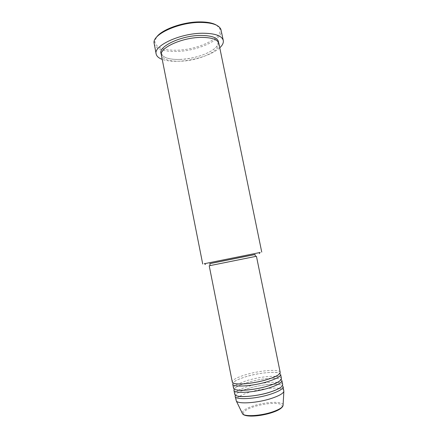 <?xml version="1.0" encoding="UTF-8"?>
<svg xmlns="http://www.w3.org/2000/svg" width="438" height="438" viewBox="0 0 438 438"><rect width="100%" height="100%" fill="white"/><g stroke="black" fill="none" stroke-linecap="round" stroke-linejoin="round"><path stroke-width="0.33" stroke-dasharray="2.19 1.64" d="M280.194 372.349C279.877 368.812 259.98 370.345 245.576 374.758C236.854 377.43 232.43 379.845 232.299 382.007M280.61 374.38C280.276 370.783 260.369 372.273 245.964 376.713C237.248 379.401 232.83 381.843 232.698 384.038M281.442 378.443C281.125 377.293 279.236 376.598 275.776 376.351M275.705 376.346C267.322 376.078 257.67 377.501 246.747 380.622L237.982 383.951M281.858 380.48C281.486 376.696 261.541 378.065 247.141 382.582C238.431 385.32 234.018 387.838 233.914 390.143M282.691 384.548C282.39 383.403 280.67 382.67 277.528 382.347M277.478 382.341C269.074 381.848 259.225 383.234 247.924 386.502C244.147 387.663 241.059 388.889 238.672 390.17M283.107 386.584C282.702 382.62 262.712 383.863 248.319 388.462C239.608 391.243 235.211 393.844 235.129 396.259M209.813 263.649L255.053 254.527M260.068 252.491L204.398 263.714M216.673 25.267L219.739 28.596C223.917 37.619 198.047 49.927 176.662 50.211C163.16 50.381 155.879 47.539 154.817 41.687L156.355 37.427M154.127 43.696C156.059 49.1 163.527 51.689 176.536 51.47C197.713 51.137 223.495 39.431 221.152 30.184M218.891 43.51C220.851 50.961 198.622 60.783 180.401 61.221C169.292 61.495 162.952 59.458 161.376 55.106M237.922 383.984C234.823 385.55 233.355 386.924 233.509 388.106M223.166 262.948L255.447 256.46L223.166 262.948M255.047 254.489L209.807 263.61M219.772 47.791C212.359 54.799 193.804 60.734 178.485 61.243C171.866 61.49 166.445 60.871 162.224 59.393M279.181 388.364C272.398 387.416 259.115 389.218 249.107 392.382C245.083 393.647 241.858 394.977 239.438 396.379M239.416 396.39C236.925 397.863 235.764 399.182 235.94 400.337M238.628 390.192C235.858 391.709 234.554 393.05 234.724 394.222M283.939 390.663C283.654 389.524 282.072 388.763 279.203 388.369M250.684 416.095C239.356 415.947 241.891 410.488 253.859 406.771C262.8 403.847 274.675 402.522 279.762 403.951C284.623 405.911 282.116 408.769 272.25 412.519M283.107 404.739C282.395 401.027 265.428 401.816 253.284 405.9C246.036 408.342 242.329 410.707 242.165 412.996M218.584 42.601C218.671 50.047 197.401 59.004 180.045 59.431C169.873 59.694 163.631 57.936 161.31 54.153M278.705 374.594L279.4 373.548C279.822 371.304 260.21 372.147 246.151 376.636C237.73 379.374 233.509 381.432 233.492 382.807L234.538 383.496M279.581 381.076L280.643 379.647C280.364 378.607 277.172 378.153 271.084 378.279M243.09 383.907L247.328 382.505C255.491 380.129 263.375 378.722 270.98 378.284M280.325 387.663C281.486 386.836 282.006 386.196 281.891 385.752C281.645 384.723 278.847 384.186 273.498 384.153M243.112 390.263L248.51 388.386C257.276 385.807 265.581 384.394 273.421 384.153M154.817 41.687L154.034 42.771M180.062 59.409C190.371 58.856 199.805 56.568 208.362 52.544C212.819 50.282 215.863 47.906 217.5 45.415L218.091 42.453C217.587 41.834 218.995 42.831 216.377 40.384C213.257 38.33 208.127 37.34 200.982 37.411C189.621 37.898 179.405 40.405 170.333 44.922C165.843 47.43 163.062 49.85 161.989 52.188L161.704 53.819L162.159 54.011L161.825 54.345C162.071 54.75 161.556 55.38 165.46 57.487C169.079 58.971 173.946 59.612 180.062 59.409M219.739 28.596L220.883 29.291M243.041 390.291C238.13 392.399 235.754 393.976 235.923 395.021C235.989 395.476 236.717 395.859 238.108 396.171M242.991 383.945C237.33 386.185 234.565 387.838 234.708 388.906L236.241 389.815"/><path stroke-width="0.66" d="M209.216 265.784L232.299 382.007C232.129 385.5 252.704 384.115 267.662 379.379C276.093 376.68 280.271 374.337 280.194 372.349L256.433 256.263L255.447 256.454L255.047 254.489L242.356 257.002L209.807 263.61L210.196 265.587L209.216 265.784L256.433 256.263M268.089 381.487C276.52 378.771 280.692 376.401 280.61 374.38L281.442 378.443C281.541 380.534 277.374 382.954 268.943 385.708C253.996 390.532 233.377 391.78 233.509 388.106L232.698 384.038C232.545 387.592 253.131 386.25 268.089 381.487M269.375 387.816C277.801 385.046 281.962 382.604 281.858 380.48L282.691 384.548C282.811 386.743 278.656 389.24 270.23 392.043C255.283 396.959 234.62 398.071 234.724 394.222L233.914 390.143C233.788 393.877 254.423 392.672 269.375 387.816M270.662 394.156C279.083 391.337 283.233 388.813 283.107 386.584L283.846 391.545C282.833 393.702 278.727 395.979 271.522 398.388C257.878 402.944 238.705 404.318 236.372 401.12L235.129 396.259C235.042 400.168 255.715 399.1 270.662 394.156M255.053 254.527L209.813 263.649M204.398 263.714L260.068 252.491M156.355 37.427C161.222 29.707 182.695 21.84 199.723 21.9C207.349 21.895 212.999 23.017 216.673 25.267M223.276 40.477L220.883 29.291C218.759 24.84 211.899 22.552 200.297 22.42C178.824 22.261 152.785 34.186 154.034 42.771L156.163 54.005C153.223 45.837 180.078 33.255 202.498 33.233C214.97 33.299 221.896 35.713 223.276 40.477C223.687 42.793 222.52 45.229 219.772 47.791M202.712 264.015L161.376 55.106C158.912 48.136 181.869 37.476 201.004 37.389C211.729 37.405 217.691 39.447 218.891 43.51L261.743 252.113M210.196 265.587L255.447 256.46M162.224 59.393C158.698 58.101 156.678 56.305 156.163 54.005M272.25 412.519C264.689 414.928 257.5 416.122 250.684 416.095M242.165 412.996L242.586 413.872C244.738 416.877 261.032 415.886 272.578 411.89C278.688 409.771 282.181 407.712 283.052 405.714L283.107 404.739M161.31 54.153C156.771 47.233 180.412 35.483 200.609 35.434C212.293 35.533 218.283 37.92 218.584 42.601M283.846 391.545L283.052 405.714C282.105 408.117 278.584 410.362 272.491 412.432C261.059 416.341 245.192 417.54 242.586 413.872L236.372 401.12M234.538 383.496C238.031 384.997 255.321 383.327 267.437 379.478C273.334 377.611 277.09 375.979 278.705 374.594M236.241 389.815C240.5 391.254 257.09 389.546 268.718 385.801C274.133 384.071 277.752 382.494 279.581 381.076M238.108 396.171C240.676 397.381 258.655 396.089 270 392.136C274.889 390.559 278.327 389.07 280.325 387.663M205.46 264.464L204.311 263.649M259.384 253.591L260.128 252.398"/></g></svg>
